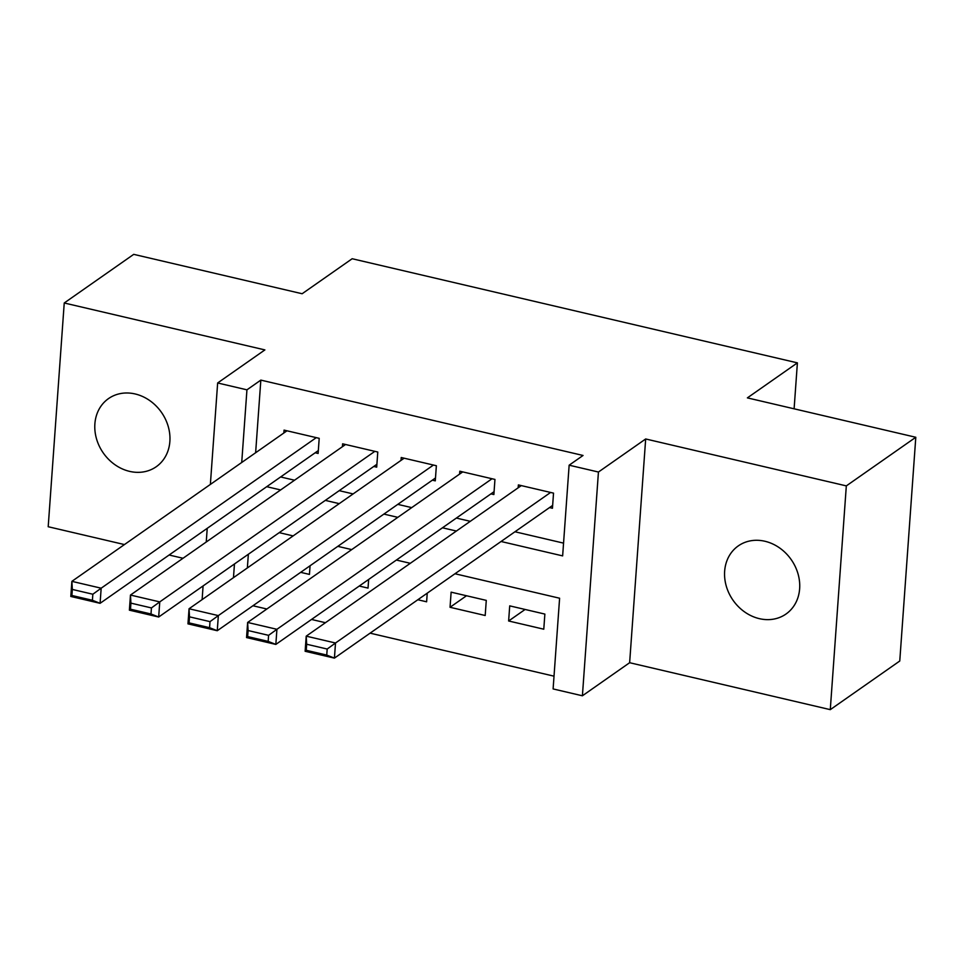 <?xml version="1.0" encoding="UTF-8"?>
<svg xmlns="http://www.w3.org/2000/svg" width="964" height="964" viewBox="0 0 964 964"><rect width="100%" height="100%" fill="white"/><g stroke="black" fill="none" stroke-linecap="round" stroke-linejoin="round"><path stroke-width="1.45" d="M129.598 471.372A41.585 35.475 -125 0 0 156.228 466.745A41.585 35.475 -125 0 0 168.218 426.437A41.585 35.475 -125 0 0 135.153 393.963A41.585 35.475 -125 0 0 108.522 398.59A41.585 35.475 -125 0 0 96.533 438.897A41.585 35.475 -125 0 0 129.598 471.372M759.379 618.659A41.585 35.475 -125 0 0 785.997 614.032A41.585 35.475 -125 0 0 797.987 573.725A41.585 35.475 -125 0 0 764.922 541.262A41.585 35.475 -125 0 0 738.304 545.889A41.585 35.475 -125 0 0 726.302 586.196A41.585 35.475 -125 0 0 759.379 618.659M794.107 408.808L797.397 362.862L352.161 258.738L302.142 293.743L133.719 254.351L64.239 302.985L48.2 526.73L124.44 544.564M169.11 555.011L183.027 558.264M797.397 362.862L747.377 397.879L915.8 437.27L899.761 661.015L830.281 709.649L846.32 485.892L645.675 438.969L598.439 472.035L582.401 695.791L553.107 688.935L559.602 598.222L454.96 573.749M645.675 438.969L629.637 662.714L830.281 709.649M629.637 662.714L582.401 695.791M252.93 605.754L266.847 609.007M311.517 619.454L325.422 622.708M370.092 633.155L554.023 676.174M915.8 437.27L846.32 485.892M315.192 452.767L318.12 453.454L319.204 438.331L284.055 430.113L283.838 432.993M373.767 466.468L376.695 467.154L377.78 452.032L342.63 443.814L342.425 446.694M432.354 480.168L435.282 480.855L436.367 465.733L401.217 457.514L401.012 460.394M490.941 493.869L493.869 494.556L494.954 479.433L459.804 471.215L459.587 474.095M525.091 609.465L508.631 620.985L543.78 629.203L544.865 614.08L509.715 605.862L508.631 620.985M466.504 595.752L450.043 607.284L485.193 615.502L486.278 600.379L451.128 592.161L450.043 607.284M417.834 599.741L426.618 601.801L427.233 593.161M359.247 586.04L368.031 588.1L368.646 579.46M248.351 554.252L247.362 567.929M310.071 565.76L309.444 574.399L300.66 572.339M501.051 541.491L562.639 555.891L569.146 465.19L583.039 455.466L260.834 380.105L255.629 452.743M280.62 476.963L294.538 480.217M339.208 490.664L353.113 493.917M397.783 504.365L411.7 507.618M456.37 518.066L470.287 521.319M514.957 531.767L563.554 543.13M549.516 507.57L552.444 508.257L553.529 493.134L518.379 484.916L518.174 487.796M210.369 484.41L217.647 382.973L264.883 349.908L64.239 302.985M217.647 382.973L246.941 389.83L241.723 462.467M260.834 380.105L246.941 389.83M569.146 465.19L598.439 472.035M202.115 599.608L203.091 585.931M206.248 542.009L207.224 528.332M234.457 563.976L233.469 577.665M410.303 563.301L396.385 560.048M351.715 549.601L337.798 546.347M293.128 535.9L279.211 532.646M266.727 486.687L280.632 489.941M325.302 500.388L339.22 503.642M383.889 514.089L397.807 517.343M442.476 527.79L456.382 531.043M550.601 492.447L335.508 643L334.424 658.123L552.661 505.377M326.748 655.086L334.424 658.123L305.13 651.278L306.215 636.156L335.508 643L327.182 649.037L306.673 644.241L306.239 650.29L326.748 655.086L327.182 649.037M521.307 485.603L306.215 636.156L306.673 644.241M305.13 651.278L306.239 650.29M492.026 478.747L276.921 629.299L275.837 644.422L494.074 491.676M268.161 641.385L275.837 644.422L246.555 637.566L247.64 622.455L276.921 629.299L268.595 635.336L248.085 630.54L247.652 636.589L268.161 641.385L268.595 635.336M462.732 471.902L247.64 622.455L248.085 630.54M246.555 637.566L247.652 636.589M433.439 465.046L218.346 615.598L217.262 630.721L435.487 477.975M209.574 627.684L217.262 630.721L187.968 623.865L189.052 608.754L218.346 615.598L210.007 621.635L189.51 616.84L189.077 622.889L209.574 627.684L210.007 621.635M404.145 458.201L189.052 608.754L189.51 616.84M187.968 623.865L189.077 622.889M374.851 451.345L159.759 601.898L158.674 617.02L376.9 464.274M150.999 613.984L158.674 617.02L129.381 610.164L130.465 595.053L159.759 601.898L151.432 607.935L130.923 603.139L130.489 609.188L150.999 613.984L151.432 607.935M345.558 444.5L130.465 595.053L130.923 603.139M129.381 610.164L130.489 609.188M316.276 437.644L101.172 588.197L100.087 603.319L318.325 450.574M92.411 600.283L100.087 603.319L70.806 596.463L71.878 581.352L101.172 588.197L92.845 594.234L72.336 589.438L71.902 595.487L92.411 600.283L92.845 594.234M286.983 430.8L71.878 581.352L72.336 589.438M70.806 596.463L71.902 595.487"/></g></svg>
